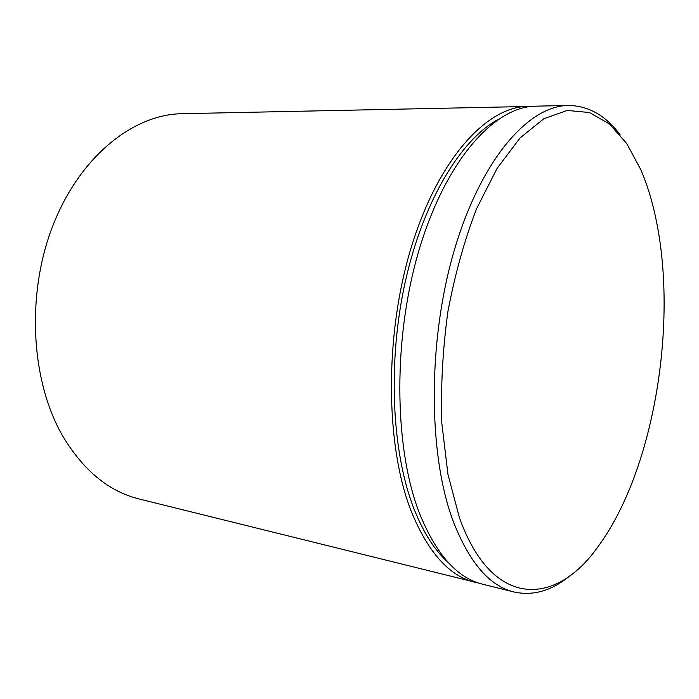 <?xml version="1.0" encoding="UTF-8"?>
<svg xmlns="http://www.w3.org/2000/svg" width="699" height="699" viewBox="0 0 699 699"><rect width="100%" height="100%" fill="white"/><g stroke="black" fill="none" stroke-linecap="round" stroke-linejoin="round"><path stroke-width="1.05" d="M531.887 106.388L182.098 113.701C133.526 114.33 80.193 156.043 53.098 225.061C25.968 293.956 30.765 380.99 62.761 436.132C83.434 470.558 108.904 491.511 139.171 498.99L478.78 583.106M459.418 517.653C492.498 610.332 556.841 606.383 599.017 545.29C653.46 470.235 677.611 326.153 656.562 221.906C652.744 202.701 647.51 185.314 640.861 169.743L626.68 143.505L609.423 123.976L589.432 112.522L567.3 110.433L543.805 118.743L519.995 138.044L497.129 168.319L476.604 208.678C464.477 240.054 454.909 274.366 447.91 311.605C442.685 349.57 440.676 386.897 441.864 423.585L447.945 474.333L459.418 517.653M571.284 574.674C552.795 590.445 533.748 596.23 514.141 592.027C489.414 586.111 468.977 562.179 452.812 520.239C427.875 452.812 427.727 339.225 454.656 249.036C481.524 158.656 528.898 105.61 568.348 105.47C588.401 105.689 605.71 115.518 620.275 134.977M527.911 106.335C487.081 106.536 438.605 158.393 411.528 246.467C384.389 334.34 385.184 445.08 411.23 511.266C428.094 552.463 449.317 576.142 474.883 582.284M568.348 105.47L535.853 106.161C495.294 106.353 447.019 158.446 419.977 246.965C392.882 335.302 393.554 446.591 419.383 513.031C436.115 554.377 457.19 578.099 482.598 584.198L514.141 592.027M448.382 562.634C434.743 550.559 423.157 532.306 413.616 507.885C391.536 450.82 387.526 360.684 405.525 280.701C423.568 200.665 460.781 139.835 497.74 119.669"/></g></svg>
